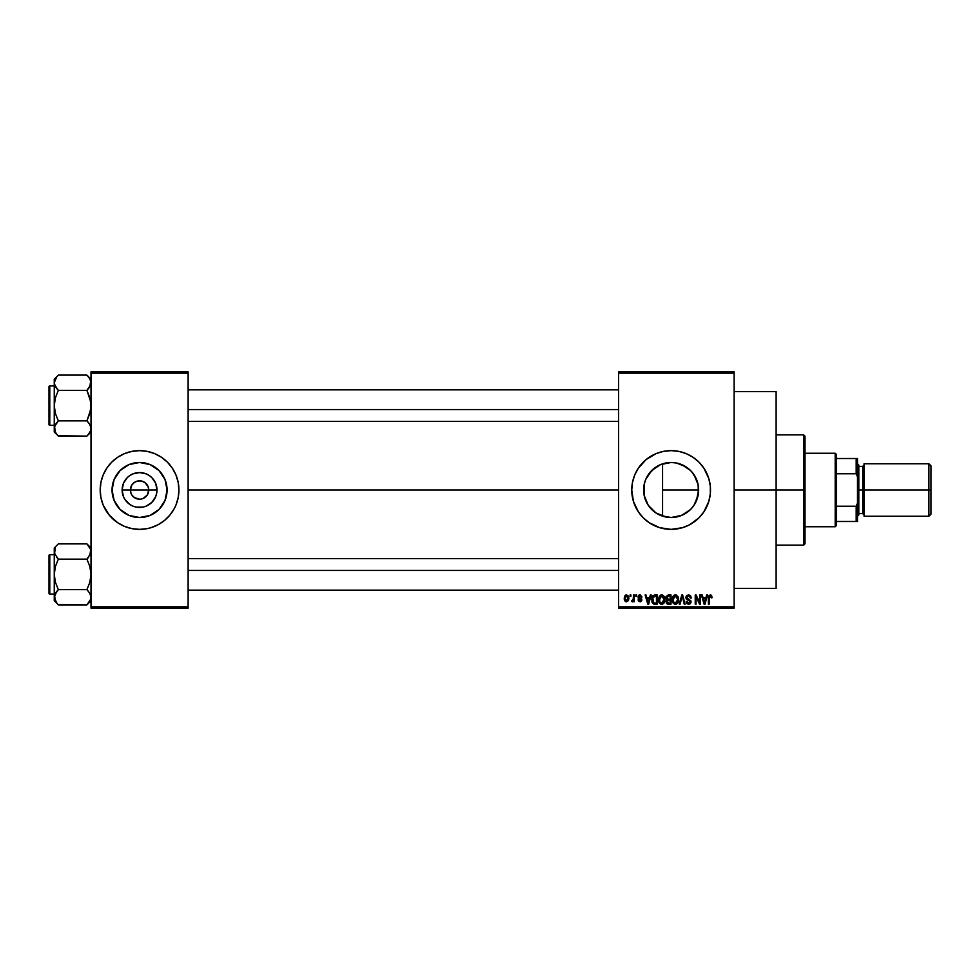 <?xml version="1.0" encoding="UTF-8"?>
<svg xmlns="http://www.w3.org/2000/svg" width="980" height="980" viewBox="0 0 980 980"><rect width="100%" height="100%" fill="white"/><g stroke="black" fill="none" stroke-linecap="round" stroke-linejoin="round"><path stroke-width="1.47" d="M131.075 493.516L130.377 490A9.188 9.188 0 0 0 139.564 499.188A9.188 9.188 0 0 0 148.752 490L156.996 490A17.432 17.432 0 0 1 139.564 507.432A17.432 17.432 0 0 1 122.133 490L148.752 490A9.188 9.188 0 0 1 139.564 499.188A9.188 9.188 0 0 1 130.377 490L131.92 484.892L134.456 482.356L137.776 480.984L141.353 480.984L144.673 482.356L148.054 486.484L148.752 490L147.196 495.108L148.054 493.516M137.776 499.016L139.564 499.188L134.456 497.644L131.92 495.108L134.456 497.644L138.266 499.09M141.353 499.016L143.08 498.489L141.353 499.016M167.078 490A27.514 27.514 0 0 1 139.564 517.514A27.514 27.514 0 0 1 112.051 490L114.146 479.477L120.111 470.547L129.029 464.581L139.564 462.487L150.087 464.581L159.017 470.547L164.983 479.477L167.078 490L164.983 500.523L159.017 509.453L150.087 515.419L139.564 517.514L129.029 515.419L120.111 509.453L114.146 500.523L112.051 490A27.514 27.514 0 0 1 139.564 462.487A27.514 27.514 0 0 1 167.078 490M100.193 490.037A39.372 39.372 0 0 0 111.696 517.808M111.745 517.869A39.372 39.372 0 0 0 131.883 528.624L139.564 529.371L147.245 528.624A39.372 39.372 0 0 0 150.969 527.681L158.123 524.729L164.542 520.441L170.006 514.978L174.293 508.559A39.372 39.372 0 0 0 175.935 505.092L178.176 497.681L178.936 490A39.372 39.372 0 0 1 139.564 529.371A39.372 39.372 0 0 1 100.193 490L100.94 497.681L103.182 505.068L109.123 514.978L117.686 522.744L124.497 526.383L131.883 528.624M151.018 527.669A39.372 39.372 0 0 0 167.372 517.869M167.433 517.808A39.372 39.372 0 0 0 174.281 508.559M175.947 505.055A39.372 39.372 0 0 0 178.936 490.037M696.339 501.013L698.63 490A27.514 27.514 0 0 1 671.129 517.514A27.514 27.514 0 0 1 643.615 490L644.13 495.292M692.027 507.885L690.961 509.061M684.604 513.986L678.662 516.46L684.604 513.986L690.716 509.318M655.436 512.601L656.796 513.483M650.218 507.885L653.244 510.899M645.734 500.584L648.527 505.68M644.068 494.949L645.685 500.462M631.745 490.037A39.372 39.372 0 0 0 633.435 501.405M708.81 501.393A39.372 39.372 0 0 0 710.5 490A39.372 39.372 0 0 1 671.129 529.371A39.372 39.372 0 0 1 631.745 490L633.448 501.429A39.372 39.372 0 0 0 659.675 527.669M633.448 501.429L638.384 511.879L643.284 517.844L649.25 522.744L659.699 527.681A39.372 39.372 0 0 0 682.533 527.681M659.699 527.681L671.129 529.371L682.558 527.681A39.372 39.372 0 0 0 708.797 501.466L710.316 493.859L710.316 486.141L708.81 478.571L703.861 468.122L698.973 462.156L692.995 457.256L686.196 453.618L678.809 451.376L671.129 450.629L663.448 451.376L656.061 453.618L646.151 459.559L638.384 468.122L634.746 474.933L632.504 482.319L631.745 490A39.372 39.372 0 0 1 671.129 450.629A39.372 39.372 0 0 1 710.5 490A39.372 39.372 0 0 0 708.81 478.608M734.13 490L776.123 490L776.123 391.559L776.123 490L734.13 490M188.123 490L618.625 490L188.123 490M147.196 495.108L143.08 498.489M681.7 515.394L671.129 517.514L661.39 515.725M678.638 516.46L677.033 516.864M676.139 517.048L675.477 517.158M690.312 509.71L686.723 512.663M685.939 513.177L684.616 513.973M695.604 502.544L693.987 505.3M698.201 485.125L698.201 494.876M698.03 495.709L697.87 496.456M643.958 494.337L644.068 485.039M645.416 499.788L644.35 496.309M646.641 502.532L646.041 501.295M647.67 504.382L646.653 502.556M654.922 512.234L648.895 506.219M659.773 515.063L658.585 514.488M618.625 371.873L734.13 371.873L618.625 371.873L618.625 373.184L734.13 373.184L734.13 606.816L618.625 606.816L618.625 371.873M618.625 608.127L734.13 608.127L734.13 371.873L734.13 373.184L618.625 373.184L618.625 606.816L734.13 606.816L734.13 608.127L618.625 608.127L618.625 606.816L618.625 608.127M630.079 594.995L630.079 596.318L630.912 596.318L630.912 594.995L630.079 594.995L630.912 594.995L630.079 594.995L630.079 596.318L630.912 596.318L630.912 594.995L630.912 596.318L630.079 596.318L630.079 594.995M635.812 594.995L635.812 596.318L636.645 596.318L636.645 594.995L635.812 594.995L636.645 594.995L635.812 594.995L635.812 596.318L636.645 596.318L636.645 594.995L636.645 596.318L635.812 596.318L635.812 594.995M650.328 594.995L649.605 597.739L646.714 597.739L645.992 594.995L645.11 594.995L647.78 604.182L648.662 604.182L651.198 594.995L650.328 594.995L651.198 594.995L650.328 594.995L649.605 597.739L646.714 597.739L645.992 594.995L645.11 594.995L647.78 604.182L648.662 604.182L651.198 594.995L648.662 604.182L647.78 604.182L645.11 594.995L645.992 594.995M664.097 596.318L660.986 594.97L658.572 598.29L659.393 603.043L660.912 604.195L662.798 604.072L664.783 601.083L664.097 596.318L661.696 594.885L659.307 596.281L658.474 599.589C658.34 602.137 659.405 603.705 661.696 604.305C664.024 603.692 665.102 602.075 664.918 599.478L664.097 596.318M677.817 596.318L674.706 594.97L672.292 598.29L673.125 603.043L674.632 604.195L676.519 604.072L678.503 601.083L677.817 596.318L675.416 594.885L673.027 596.281L672.194 599.589C672.06 602.137 673.125 603.705 675.416 604.305C677.744 603.692 678.822 602.075 678.638 599.478L677.817 596.318M688.315 603.215L690.214 601.757L689.957 600.826L687.188 599.736L685.927 597.543L688.524 594.885L691.292 597.984L688.524 594.885L686.625 595.62L685.927 597.286L686.637 599.356L690.202 601.512L688.646 603.239L686.159 601.561L686.808 603.509L688.413 604.293L690.251 603.766L690.912 600.887L686.76 597.714L687.237 596.355L688.658 595.963L691.292 597.984L690.582 595.803L688.817 594.897M706.641 594.995L705.918 597.739L703.028 597.739L702.305 594.995L701.435 594.995L704.093 604.182L704.975 604.182L707.511 594.995L706.641 594.995L707.511 594.995L706.641 594.995L705.918 597.739L703.028 597.739L702.305 594.995L701.435 594.995L704.093 604.182L704.975 604.182L707.511 594.995L704.975 604.182L704.093 604.182L701.435 594.995L702.305 594.995M682.558 527.681L689.687 524.729L698.973 517.844L703.861 511.879L708.81 501.429M712.056 597.739L711.211 597.861L712.056 597.739L710.99 595.032L708.65 595.938L708.356 604.182L709.189 604.182L709.361 596.502L710.5 595.999L711.211 597.861L712.056 597.739L711.627 595.656M699.647 594.995L699.647 602.357L696.119 594.995L695.224 594.995L695.224 604.182L696.057 604.182L696.057 596.82L699.585 604.182L700.48 604.182L700.48 594.995L699.647 594.995L700.48 594.995L699.647 594.995L699.647 602.357L696.119 594.995L695.224 594.995L695.224 604.182L696.057 604.182L696.057 596.82L699.585 604.182L700.48 604.182L700.48 594.995L700.48 604.182L699.585 604.182M681.823 594.995L679.201 604.182L680.071 604.182L682.276 596.073L684.248 604.182L685.118 604.182L682.644 594.995L681.823 594.995L682.644 594.995L681.823 594.995L679.201 604.182L680.071 604.182L682.276 596.073L684.248 604.182L685.118 604.182L682.644 594.995L685.118 604.182L684.248 604.182L682.276 596.073L680.071 604.182L679.201 604.182L681.823 594.995M668.152 595.007L666.02 596.649L667.013 599.956L666.265 602.786L667.503 604.072L671.006 604.182L671.006 594.995L668.421 594.995L671.006 594.995L668.421 594.995L665.873 597.702L667.013 599.956L666.118 601.879L668.409 604.182L671.006 604.182L671.006 594.995L671.006 604.182L668.176 604.182M652.312 596.477L654.836 594.995L652.974 595.583L651.957 597.396L652.631 603.264L657.286 604.182L657.286 594.995L654.836 594.995C652.509 595.485 651.455 597.028 651.676 599.65L653.623 604.023L657.286 604.182L657.286 594.995L657.286 604.182M642.01 597.028L641.177 597.151L642.01 597.028L639.977 594.885L638.482 595.497L638.286 598.29L641.055 600.029L639.977 600.85L638.078 599.895L638.617 601.279L640.381 601.769L641.778 600.642L641.545 598.78L638.838 597.2L639.916 595.84L642.01 597.028L640.185 594.885M633.423 594.995L633.264 599.834L631.635 601.438L632.627 601.769L633.423 600.618L633.423 601.683L634.256 601.683L634.256 594.995L633.423 594.995L634.256 594.995L633.423 594.995L633.264 599.834L631.635 601.438L632.431 601.806L633.423 600.618L633.423 601.683L634.256 601.683L634.256 594.995L634.256 601.683L633.423 601.683M626.563 594.885L625.007 595.607L624.236 598.119L624.701 600.63L626.563 601.806L628.437 600.605L628.891 598.339L628.425 596.073L626.563 594.885L624.236 598.413L626.563 601.806L628.891 598.339L626.416 594.885M658.597 465.5L659.785 464.937M661.378 464.275L670.565 462.499M648.527 474.308L655.436 467.399M656.796 466.517L654.934 467.754M665.763 516.987L655.841 512.871L648.245 505.288L644.142 495.366L644.142 484.635L645.71 479.477L651.676 470.547L660.594 464.581L671.129 462.487L676.494 463.013L685.939 466.823M646.053 478.681L647.682 475.606M644.35 483.704L645.416 480.225M696.67 479.784L698.042 484.291M696.56 479.514L692.039 472.127L696.339 478.987M690.961 470.939L692.027 472.115M678.638 463.54L677.033 463.136M671.496 462.487L676.139 462.952M681.651 464.581L690.582 470.547L693.999 474.712L698.103 484.635L698.63 490L662.566 490L662.566 463.859L660.618 464.569M148.752 490L130.377 490A9.188 9.188 0 0 1 139.564 480.813A9.188 9.188 0 0 1 148.752 490A9.188 9.188 0 0 0 139.564 480.813A9.188 9.188 0 0 0 130.377 490L122.133 490L123.456 483.324L127.241 477.677L129.875 475.508L132.888 473.891L139.564 472.568L146.228 473.891L149.242 475.508L151.888 477.677L155.661 483.324L156.996 490L156.653 493.406L155.661 496.676L151.888 502.324L146.228 506.109L142.958 507.101L136.159 507.101L132.888 506.109L129.875 504.492L125.073 499.678L123.456 496.676L122.133 490A17.432 17.432 0 0 1 139.564 472.568A17.432 17.432 0 0 1 156.996 490L148.752 490M91.005 608.127L188.123 608.127L188.123 606.816L91.005 606.816L91.005 373.184L188.123 373.184L188.123 606.816L188.123 371.873L91.005 371.873L188.123 371.873L188.123 373.184L91.005 373.184L91.005 371.873L91.005 606.816L188.123 606.816L188.123 608.127L91.005 608.127L91.005 606.816L91.005 608.127M147.245 528.624L150.994 527.681M174.293 508.559L175.935 505.068L174.293 508.559M178.936 490L178.176 482.319L175.935 474.933L172.296 468.122L167.409 462.156L161.443 457.256L154.632 453.618L147.245 451.376L139.564 450.629L131.883 451.376L124.497 453.618L117.686 457.256L111.72 462.156L106.82 468.122L103.182 474.933L100.94 482.319L100.193 490A39.372 39.372 0 0 1 139.564 450.629A39.372 39.372 0 0 1 178.936 490L178.752 493.859M776.123 588.441L776.123 490L776.123 588.441L734.13 588.441M708.797 478.534A39.372 39.372 0 0 0 682.57 452.331M682.533 452.319A39.372 39.372 0 0 0 659.712 452.319M659.675 452.331A39.372 39.372 0 0 0 633.46 478.546M633.435 478.595A39.372 39.372 0 0 0 631.745 489.963M710.316 486.141L709.74 482.319M686.196 453.618L685.02 453.152M646.151 459.559L643.284 462.156M634.746 474.933L634.048 476.733M656.061 526.383L656.882 526.713M696.106 520.441L698.973 517.844M709.74 497.681L710.316 493.859M643.958 485.639L643.615 490A27.514 27.514 0 0 1 671.129 462.487A27.514 27.514 0 0 1 698.63 490L698.103 495.366L693.999 505.288L690.582 509.453L681.651 515.419M648.907 473.781L646.653 477.419M653.268 469.077L650.23 472.103M660.545 464.606L658.585 465.512M668.936 462.572L665.714 463.026M692.039 472.127L689.822 469.812M662.566 463.859L662.566 490L698.63 490L697.87 483.544M178.936 489.963A39.372 39.372 0 0 0 175.947 474.945M177.245 478.571L175.935 474.933A39.372 39.372 0 0 0 174.293 471.441M174.281 471.441A39.372 39.372 0 0 0 167.433 462.193M167.372 462.131A39.372 39.372 0 0 0 151.018 452.331M154.632 453.618L150.994 452.319A39.372 39.372 0 0 0 147.245 451.376M131.883 451.376A39.372 39.372 0 0 0 111.745 462.131M111.696 462.193A39.372 39.372 0 0 0 100.193 489.963M114.587 459.559L113.704 460.306M104.836 471.441L103.182 474.933M100.377 486.141L100.193 490M101.883 501.429L103.182 505.068M124.497 526.383L128.135 527.681M164.542 520.441L165.424 519.694M154.852 467.129L150.087 464.581M116.694 474.712L114.146 479.477M124.276 512.871L129.029 515.419M162.435 505.288L164.983 500.523M131.92 484.892L131.075 486.484M148.054 486.484L146.057 483.507L143.08 481.511L139.564 480.813L136.049 481.511M711.211 597.861L710.206 595.95L711.198 597.567M710.353 595.963L709.189 597.874L710.206 595.95L709.312 596.649M709.189 604.182L708.356 604.182L709.189 604.182L709.189 597.874M711.554 595.534L710.243 594.885L711.554 595.534L710.243 594.885L708.356 597.947L708.356 604.182L708.356 597.69M708.491 596.428L710.243 594.885M704.351 602.688L703.309 598.817L705.637 598.817L704.473 603.227L704.853 601.487L704.473 603.227L704.008 601.34L704.412 602.957M696.057 604.182L695.224 604.182L695.224 594.995L696.119 594.995M689.246 596.11L690.459 598.106L691.292 597.984L690.459 598.106L689.92 596.587M687.237 596.355L686.76 597.53L688.119 595.975M688.119 599.037L686.931 598.278M686.159 601.561L686.992 601.438L686.159 601.561L688.67 604.305L691.047 601.793L688.548 599.184M691.023 602.271L690.422 603.582M688.805 603.227L690.214 601.757L688.646 603.239L686.992 601.438M686.992 601.451L687.115 602.124M690.006 602.577L690.214 601.757M688.413 600.152L689.822 600.691M686.221 598.841L685.939 597.874M686.625 595.632L686.159 596.342M678.172 596.979L678.454 597.8M678.613 600.324L678.515 601.059M672.243 598.731L672.378 597.886M674.032 595.264L675.245 594.885M675.416 594.885L676.494 595.105M672.598 602.038L672.88 602.663M673.309 597.678L673.383 601.683L675.404 603.239L673.383 601.683L673.039 599.613L675.428 595.95L677.805 599.454L676.825 602.663L677.805 599.454L675.404 603.239L673.922 602.553M674.546 596.159L675.269 595.963M676.861 596.575L675.428 595.95L676.972 596.698L677.78 598.866M676.58 602.859L675.563 603.227M673.039 599.613L673.383 601.683L673.505 597.237M677.548 597.69L676.972 596.698M667 603.815L666.461 603.202M666.118 601.879L667.013 599.956L665.873 597.702M665.886 597.433L666.057 596.526M667.637 596.159L668.397 596.073L666.731 598.033L667.748 596.122M668.225 603.104L666.964 601.524L668.715 603.116L667.895 603.068M666.951 601.732L668.605 600.373L666.951 601.732L667.539 600.532M670.173 600.373L670.173 603.116L668.715 603.116L670.173 603.116L670.173 600.373L668.605 600.373L670.173 600.373M667.429 596.244L670.173 596.073L670.173 599.295L668.519 599.295L666.706 597.69M667.196 598.952L666.731 598.033M667.723 600.458L668.605 600.373M664.452 596.979L664.722 597.8M664.844 598.376L664.905 599.062M664.893 600.299L664.795 601.059M664.44 602.271L664.06 602.97M660.312 595.264L661.329 594.909M661.696 594.885L662.774 595.105M658.879 602.038L659.16 602.663M659.589 597.678L659.663 601.683L661.684 603.239L659.663 601.683L659.307 599.613L661.708 595.95L664.085 599.454L663.105 602.663L664.085 599.454L661.684 603.239L660.189 602.553M660.826 596.159L661.549 595.963M662.86 602.859L661.843 603.227M659.307 599.613L659.663 601.683L659.773 597.237M654.946 604.182L653.476 603.95M652.3 602.749L651.884 601.622M651.81 598.045L651.957 597.396M652.729 601.487L652.57 600.691M653.378 596.551L652.509 599.662L652.839 597.408L656.453 596.073L656.453 603.116L653.783 602.933L652.729 597.788M652.839 597.408L653.525 596.428M654.456 596.097L656.453 596.073L656.453 603.116L653.783 602.933M652.533 599.086L652.558 600.581M648.429 601.928L649.323 598.817L646.996 598.817L647.682 601.34L646.996 598.817L649.323 598.817L648.16 603.227L647.682 601.34L648.16 603.227L648.539 601.487L648.16 603.227L647.682 601.34L648.098 602.957M640.418 595.926L641.067 596.649M639.916 595.84L638.789 596.869L639.695 595.852M638.801 596.734L641.888 599.895L640.014 601.806L638.078 599.895L638.911 599.772L638.078 599.895M639.72 600.826L638.936 599.981M641.043 600.213L639.977 600.85L641.055 600.029L639.977 600.85L641.055 600.029L639.107 598.841M639.977 594.885L637.956 597.041L639.83 599.099M638.691 595.289L639.56 594.909M633.423 600.618L632.431 601.806L633.423 600.618L632.431 601.806L633.423 600.618L632.431 601.806L631.635 601.438L633.423 598.462M632.308 601.793L631.635 601.438M631.867 600.483L633.215 600.005M625.693 601.61L624.86 600.875M624.297 599.393L624.236 598.694M625.632 595.105L626.257 594.897M626.588 600.85L625.069 598.339L626.538 595.84L628.045 598.339L626.588 600.85L628.033 597.935L627.323 600.569M627.776 596.747L628.033 597.935M704.13 601.818L703.309 598.817L705.637 598.817L704.742 601.928M668.397 596.073L670.173 596.073L670.173 599.295L668.519 599.295M663.595 597.175L664.06 598.866M803.686 490L803.686 545.125L803.686 490L776.123 490L803.686 490L803.686 434.875L803.686 490L804.997 490L803.686 490M804.997 543.814L804.997 490L804.997 543.814L803.686 545.125L776.123 545.125M662.566 490L662.566 516.141L662.566 490M804.997 436.186L804.997 490L804.997 436.186L803.686 434.875L776.123 434.875M90.699 430.49L88.555 434.287L90.699 430.49L90.711 426.508L90.711 430.453M57.979 435.745L86.914 436.112L91.005 432.021L86.914 436.112L88.555 434.287L86.914 436.112L58.334 436.112L55.395 432.425L54.549 426.508L58.334 420.861L55.395 413.45L54.255 405.61L55.395 397.745L58.334 390.359L55.395 386.671L54.255 382.727L54.549 384.699L54.549 380.742L56.693 376.92L54.255 382.727L54.255 432.021L54.255 428.481L55.419 432.462M58.334 375.107L56.693 376.92L58.334 375.107L56.693 376.92L58.334 375.107L86.914 375.107L58.334 375.107L54.255 379.187L58.334 375.107M49.784 425.296A0.784 0.784 0 0 1 49 424.512L49 386.708A0.784 0.784 0 0 1 49.784 385.924L54.255 385.924L49.784 385.924L49.784 425.296L54.255 425.296L49.784 425.296L49.784 385.924A0.784 0.784 0 0 0 49 386.708L49 424.512A0.784 0.784 0 0 0 49.784 425.296M87.281 375.475L89.854 378.795L91.005 382.727L90.711 380.755L89.854 386.659L90.699 384.736L86.914 390.359L88.555 388.533L86.914 390.359L58.334 390.359L86.914 390.359L89.866 397.77L91.005 405.61L89.854 413.462L86.914 420.861L58.334 420.861L86.914 420.861L89.854 424.548L91.005 428.481L90.27 425.357M58.334 420.861L55.395 424.56L58.334 420.861L55.395 413.45L54.255 405.61L54.255 428.481L55.395 424.548L54.549 426.484M86.914 436.112L89.854 432.425L86.914 436.112M54.255 379.187L54.255 405.61L55.395 397.745L58.334 390.359L54.549 384.736L54.255 379.187M54.255 428.37L54.255 432.021L56.718 434.324M56.693 434.287L54.549 430.49M54.978 385.851L55.382 386.647M56.693 422.674L55.395 424.548M86.914 390.359L88.555 388.533L86.914 390.359L90.699 401.641L90.699 409.591L86.914 420.861L89.854 424.548M90.993 382.837L90.699 384.736M91.005 379.187L86.914 375.107L89.854 378.795L91.005 382.727M89.866 378.819L90.258 379.579L89.866 378.819M88.555 388.533L89.854 386.671M88.665 422.809L86.914 420.861M188.123 409.554L618.625 409.554L188.123 409.554M618.625 570.446L188.123 570.446L618.625 570.446M835.193 453.25L836.504 454.561L836.504 458.505L836.504 454.561L835.193 453.25L804.997 453.25L835.193 453.25L835.193 526.75L804.997 526.75L835.193 526.75L835.193 453.25M836.504 525.439L835.193 526.75L836.504 525.439L836.504 521.495L836.504 525.439M836.504 473.769L836.504 506.231L836.504 458.505L836.504 473.769L856.189 473.769L857.5 476.88L857.5 503.12L856.189 506.231L836.504 506.231L836.504 521.495L836.504 506.231L856.189 506.231L856.189 521.495L857.5 521.495L857.5 503.12L857.5 521.495L856.189 521.495L856.189 506.231L857.5 503.12L857.5 458.505L836.504 458.505L856.189 458.505L856.189 473.769L856.189 458.505L857.5 458.505L857.5 476.88L856.189 473.769L836.504 473.769M836.504 521.495L856.189 521.495L836.504 521.495M928.905 490L931 490L931 465.855L931 490L928.905 490L928.905 463.748L928.905 490L864.066 490L928.905 490L928.905 516.252L928.905 490M864.066 514.941L862.755 513.63L862.755 490L857.5 490L858.811 490L858.811 465.059L858.811 490L864.066 490L864.066 516.252L864.066 463.748L864.066 490L862.755 490L862.755 513.63L862.755 466.37L858.811 466.37M931 514.145L931 490L931 514.145L928.905 516.252L864.066 516.252M858.811 514.941L858.811 490L858.811 514.941L857.5 516.252M862.755 490L862.755 466.37L862.755 490M49 387.076L49 388.546M49 422.674L49 424.144M58.334 390.359L56.693 388.533M90.699 599.27L86.914 604.893L90.699 599.27L90.711 595.301L90.711 599.246M57.943 604.489L86.914 604.893L91.005 600.813L86.914 604.893L58.334 604.893L55.395 601.206L54.549 595.301L58.334 589.642L55.395 582.23L54.255 574.39L55.395 566.538L58.334 559.139L54.549 553.516L55.395 555.452L54.255 551.52L54.549 553.492L55.395 547.587L54.255 551.52L54.255 600.813L54.255 597.273L56.767 603.166M58.334 589.642L56.693 591.467L58.334 589.642L56.693 591.467L58.334 589.642L86.914 589.642L89.854 582.255L91.005 574.39L89.866 566.55L86.914 559.139L90.699 553.516L86.914 559.139L89.866 566.55L91.005 574.39L89.854 582.255L86.914 589.642L58.334 589.642L55.395 582.23L54.255 574.39L55.395 566.538L58.334 559.139L86.914 559.139L88.555 557.326L86.914 559.139L58.334 559.139L54.549 553.516L54.255 547.979L58.334 543.888L86.914 543.888L58.334 543.888L54.255 547.979L54.255 597.273L56.693 591.467L54.549 595.264M49.784 594.076A0.784 0.784 0 0 1 49 593.292L49 555.489A0.784 0.784 0 0 1 49.784 554.705L54.255 554.705L49.784 554.705L49.784 594.076L54.255 594.076L49.784 594.076L49.784 554.705A0.784 0.784 0 0 0 49 555.489L49 593.292A0.784 0.784 0 0 0 49.784 594.076M91.005 551.52L90.711 549.547L89.854 555.452L90.711 549.547L90.993 551.63M87.281 544.255L89.829 547.538M86.914 589.642L89.854 593.329L91.005 597.273L89.854 593.329L86.914 589.642L88.665 591.589M86.914 604.893L88.555 603.08L86.914 604.893M56.693 603.08L54.255 600.813L54.255 597.163M54.978 554.643L55.395 555.452M56.693 591.467L55.395 593.329M91.005 547.979L86.914 543.888L90.699 549.51M90.258 548.371L89.854 547.587L90.258 548.371M90.27 594.149L89.866 593.353M49 555.856L49 557.326M49 591.455L49 592.924M86.914 559.139L88.555 557.326M89.854 555.452L90.699 553.516M58.334 559.139L56.693 557.326M734.13 391.559L776.123 391.559M188.123 389.856L618.625 389.856M188.123 421.351L618.625 421.351M618.625 590.144L188.123 590.144M618.625 558.649L188.123 558.649M864.066 463.748L928.905 463.748L931 465.855M857.5 463.748L858.811 465.059M862.755 513.63L858.811 513.63M862.755 466.37L864.066 465.059"/></g></svg>
